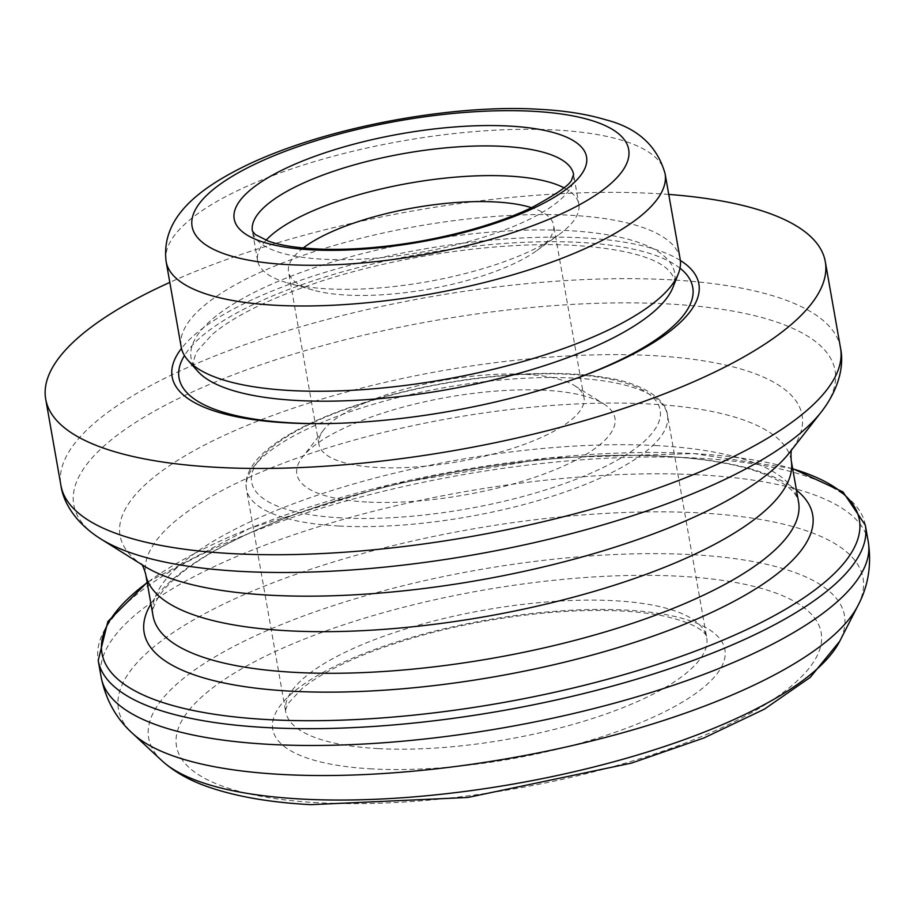 <?xml version="1.0" encoding="UTF-8"?>
<svg xmlns="http://www.w3.org/2000/svg" width="914" height="914" viewBox="0 0 914 914"><rect width="100%" height="100%" fill="white"/><g stroke="black" fill="none" stroke-linecap="round" stroke-linejoin="round"><path stroke-width="0.69" stroke-dasharray="4.57 3.43" d="M680.119 258.913A253.315 77.804 -10 0 0 570.679 215.27A253.315 77.804 -10 0 0 307.607 253.829A253.315 77.804 -10 0 0 181.178 346.886M680.347 260.456A267.425 82.134 -10 0 0 583.326 237.891A267.425 82.134 -10 0 0 181.498 348.417M668.751 194.419A395.808 121.573 -10 0 0 654.298 193.482A395.808 121.573 -10 0 0 169.81 282.403M525.847 374.363A134.575 41.336 170 0 1 574.586 385.662A134.575 41.336 170 0 1 583.989 397.544A134.575 41.336 170 0 1 516.833 446.98A134.575 41.336 170 0 1 377.071 467.477A134.575 41.336 170 0 1 318.929 444.284A134.575 41.336 170 0 1 323.705 429.9A134.575 41.336 170 0 1 525.847 374.363M303.231 247.991A134.575 41.336 -10 0 0 288.527 271.892A134.575 41.336 -10 0 0 313.125 290.092A134.575 41.336 -10 0 0 536.701 250.676A134.575 41.336 -10 0 0 553.598 225.152A134.575 41.336 -10 0 0 531.605 207.718M266.043 240.268A163.08 50.087 -10 0 0 257.634 260.787A163.08 50.087 -10 0 0 287.442 282.849A163.08 50.087 -10 0 0 558.363 235.081A163.08 50.087 -10 0 0 578.825 204.153A163.08 50.087 -10 0 0 563.904 187.747M366.64 502.003A161.492 49.596 170 0 1 302.603 456.92A161.492 49.596 170 0 1 447.289 397.293A161.492 49.596 170 0 1 603.651 403.839A161.492 49.596 170 0 1 555.963 469.339A161.492 49.596 170 0 1 366.64 502.003M868.3 542.013A389.478 119.631 -10 0 0 700.033 474.914A389.478 119.631 -10 0 0 295.553 534.199A389.478 119.631 -10 0 0 101.18 677.274M865.341 525.207A389.478 119.631 -10 0 0 697.074 458.108A389.478 119.631 -10 0 0 292.594 517.404A389.478 119.631 -10 0 0 98.209 660.479M857.949 605.582A378.03 116.112 -10 0 0 699.701 512.914A378.03 116.112 -10 0 0 271.412 583.406A378.03 116.112 -10 0 0 132.644 733.474M161.949 760.745A353.261 108.503 170 0 1 291.623 620.503A353.261 108.503 170 0 1 691.864 554.638A353.261 108.503 170 0 1 839.738 641.228M665.084 173.649A253.315 77.804 -10 0 0 555.643 130.005A253.315 77.804 -10 0 0 292.571 168.564A253.315 77.804 -10 0 0 166.142 261.621M568.599 230.636A245.523 75.405 -10 0 0 294.434 274.886A245.523 75.405 -10 0 0 197.767 371.29C192.454 367.759 192.26 361.019 197.196 351.067L212.242 334.433C234.475 315.776 270.11 298.261 319.157 281.9C398.23 255.68 501.375 241.033 575.02 245.42C621.657 248.688 652.15 256.32 666.5 268.328C674.543 275.982 676.668 282.38 672.875 287.522A245.523 75.405 -10 0 0 568.599 230.636M679.993 268.168A260.821 80.112 -10 0 0 580.07 242.427A260.821 80.112 -10 0 0 184.468 355.535M327.966 423.57A260.821 80.112 -10 0 0 329.497 423.548A260.821 80.112 -10 0 0 566.966 381.675A260.821 80.112 -10 0 0 568.417 381.172M840.514 347.948A395.808 121.573 -10 0 0 669.505 279.764A395.808 121.573 -10 0 0 258.456 340.019A395.808 121.573 -10 0 0 60.918 485.414M821.366 411.871A386.542 118.729 -10 0 0 668.088 303.951A386.542 118.729 -10 0 0 214.916 382.143A386.542 118.729 -10 0 0 100.769 538.929M791.661 449.894L789.799 452.293A346.28 106.355 -10 0 0 652.482 355.603A346.28 106.355 -10 0 0 246.506 425.661A346.28 106.355 -10 0 0 144.252 566.12L141.681 564.509M791.216 460.462A327.738 100.666 -10 0 0 649.626 403.988A327.738 100.666 -10 0 0 309.275 453.881A327.738 100.666 -10 0 0 145.714 574.278M656.972 445.621A327.738 100.666 -10 0 0 316.621 495.514A327.738 100.666 -10 0 0 153.049 615.91C151.815 611.706 153.575 605.514 158.328 597.333C162.978 589.781 171.067 581.395 182.594 572.164C199.126 559.105 221.371 546.138 249.351 533.25C356.974 482.649 541.568 448.477 665.175 456.372C705.22 458.679 737.095 464.163 760.802 472.801C784.041 481.781 796.631 491.538 798.562 502.083A327.738 100.666 -10 0 0 656.972 445.621M257.634 260.787L252.401 231.116A163.08 50.087 -10 0 0 421.697 252.127A163.08 50.087 -10 0 0 573.592 174.471L578.825 204.153M341.253 517.895A207.409 63.706 170 0 1 366.525 402.274A207.409 63.706 170 0 1 659.942 418.258A207.409 63.706 170 0 1 341.253 517.895M338.808 526.018A213.739 65.648 170 0 1 246.46 489.196A213.739 65.648 170 0 1 445.552 387.422A213.739 65.648 170 0 1 667.449 414.967A213.739 65.648 170 0 1 560.773 493.48A213.739 65.648 170 0 1 338.808 526.018M378.053 748.589A213.739 65.648 170 0 1 285.705 711.766A213.739 65.648 170 0 1 484.797 610.004A213.739 65.648 170 0 1 706.693 637.538A213.739 65.648 170 0 1 600.018 716.05A213.739 65.648 170 0 1 378.053 748.589M371.918 768.903A229.574 70.515 170 0 1 399.875 640.931A229.574 70.515 170 0 1 724.653 658.628A229.574 70.515 170 0 1 371.918 768.903M317.878 802.721A327.326 100.54 170 0 1 357.751 620.263A327.326 100.54 170 0 1 820.818 645.49A327.326 100.54 170 0 1 317.878 802.721M796.46 490.144A339.414 104.253 -10 0 0 666.032 456.349A339.414 104.253 -10 0 0 150.947 603.971M792.701 468.836A384.531 118.112 -10 0 0 693.235 453.573A384.531 118.112 -10 0 0 147.188 582.664M326.401 423.593L329.497 423.548C410.752 421.491 489.904 407.53 566.966 381.675L569.89 380.67M583.989 397.544L553.598 225.152M318.929 444.284L288.527 271.892M536.701 250.676L558.363 235.081M313.125 290.092L287.442 282.849M323.705 429.9L302.603 456.92M574.586 385.662L603.651 403.839M246.46 489.196C240.085 456.474 299.404 419.937 385.594 396.333C434.618 383.126 483.415 375.574 531.959 373.7C560.853 372.729 586.068 374.146 607.582 377.95C638.863 382.44 666.02 397.967 667.449 414.967L706.693 637.538C707.287 636.647 704.226 624.925 663.404 615.956C632.625 609.878 593.792 608.815 546.926 612.791C481.895 618.984 422.394 632.362 368.433 652.916C338.934 664.581 316.838 676.417 302.157 688.425L288.196 703.392C285.568 709.39 284.745 712.177 285.705 711.766L246.46 489.196M792.655 468.596L693.6 453.561L548.286 457.994L391.615 484.363L250.025 528.235L147.143 582.412"/><path stroke-width="1.37" d="M166.142 261.621L181.178 346.886A253.315 77.804 -10 0 0 188.067 360.39A253.315 77.804 -10 0 0 444.158 379.527A253.315 77.804 -10 0 0 678.268 273.96A253.315 77.804 -10 0 0 680.119 258.913L665.084 173.649C657.2 145.852 637.458 127.914 605.868 119.814C587.062 114.159 565.058 110.663 539.866 109.337C457.777 103.933 331.736 125.275 249.419 163.903C197.938 188.467 160.681 217.978 166.142 261.621A253.315 77.804 -10 0 0 429.123 294.262A253.315 77.804 -10 0 0 665.084 173.649M181.498 348.417A267.425 82.134 -10 0 0 326.401 423.593A267.425 82.134 -10 0 0 569.89 380.67A267.425 82.134 -10 0 0 680.347 260.456M169.81 282.403A395.808 121.573 -10 0 0 45.7 399.132A395.808 121.573 -10 0 0 456.612 450.134A395.808 121.573 -10 0 0 825.296 261.667A395.808 121.573 -10 0 0 668.751 194.419M531.605 207.718A134.575 41.336 -10 0 0 495.457 201.96A134.575 41.336 -10 0 0 303.231 247.991M563.904 187.747A163.08 50.087 -10 0 0 508.378 176.059A163.08 50.087 -10 0 0 266.043 240.268M147.143 582.412L107.863 621.531L98.209 660.479L101.18 677.274A389.478 119.631 -10 0 0 505.511 727.453A389.478 119.631 -10 0 0 868.3 542.013L865.341 525.207L842.959 491.915L792.655 468.596M98.209 660.479A389.478 119.631 -10 0 0 502.551 710.646A389.478 119.631 -10 0 0 865.341 525.207M132.644 733.474A378.03 116.112 -10 0 0 510.903 758.037A378.03 116.112 -10 0 0 857.949 605.582L839.738 641.228A353.261 108.503 170 0 1 301.312 799.042A353.261 108.503 170 0 1 161.949 760.745L132.644 733.474C116.352 718.792 105.864 700.055 101.18 677.274M532.908 111.28A221.656 68.082 -10 0 0 192.328 217.749A221.656 68.082 -10 0 0 505.91 234.841A221.656 68.082 -10 0 0 532.908 111.28M188.067 360.39L197.767 371.29A245.523 75.405 -10 0 0 445.975 389.832A245.523 75.405 -10 0 0 672.875 287.522L678.268 273.96M184.468 355.535A260.821 80.112 -10 0 0 327.966 423.57M568.417 381.172A260.821 80.112 -10 0 0 679.993 268.168M45.7 399.132L60.918 485.414A395.808 121.573 -10 0 0 471.83 536.415A395.808 121.573 -10 0 0 840.514 347.948L825.296 261.667M60.918 485.414C63.18 502.129 75.314 522.911 100.769 538.929A386.542 118.729 -10 0 0 475.029 554.592A386.542 118.729 -10 0 0 821.366 411.871C839.795 388.107 844.09 364.435 840.514 347.948M100.769 538.929L144.252 566.12A346.28 106.355 -10 0 0 479.53 580.139A346.28 106.355 -10 0 0 789.799 452.293L821.366 411.871M141.122 563.847C142.344 564.464 143.875 567.937 145.714 574.278A327.738 100.666 -10 0 0 485.951 616.504A327.738 100.666 -10 0 0 791.216 460.462C790.781 453.87 791.033 450.076 791.97 449.082M145.714 574.278L153.049 615.91A327.738 100.666 -10 0 0 493.286 658.126A327.738 100.666 -10 0 0 798.562 502.083L791.216 460.462M503.146 146.377A163.08 50.087 -10 0 0 333.793 171.204A163.08 50.087 -10 0 0 252.401 231.116L255.349 234.578L268.373 241.125C281.82 245.866 300.797 248.574 325.304 249.271C355.557 249.876 388.233 247.008 423.331 240.679C465.603 232.762 501.535 221.851 531.125 207.946C557.906 193.482 571.524 183.76 571.981 178.801L573.592 174.471A163.08 50.087 -10 0 0 503.146 146.377M509.281 126.063A178.904 54.954 -10 0 0 234.384 212.002A178.904 54.954 -10 0 0 487.482 225.792A178.904 54.954 -10 0 0 509.281 126.063M150.947 603.971A339.414 104.253 -10 0 0 496.519 676.429A339.414 104.253 -10 0 0 796.46 490.144M147.188 582.664A384.531 118.112 -10 0 0 250.253 718.404A384.531 118.112 -10 0 0 742.271 631.643A384.531 118.112 -10 0 0 792.701 468.836M868.3 542.013C871.693 565.023 868.243 586.217 857.949 605.582M839.738 641.228L810.192 677.411L764.367 709.173L703.929 737.964L631.585 763.076L467.831 797.465L310.92 804.663C270.533 802.538 236.338 796.631 208.323 786.954C189.861 780.682 174.403 771.942 161.949 760.745"/></g></svg>
